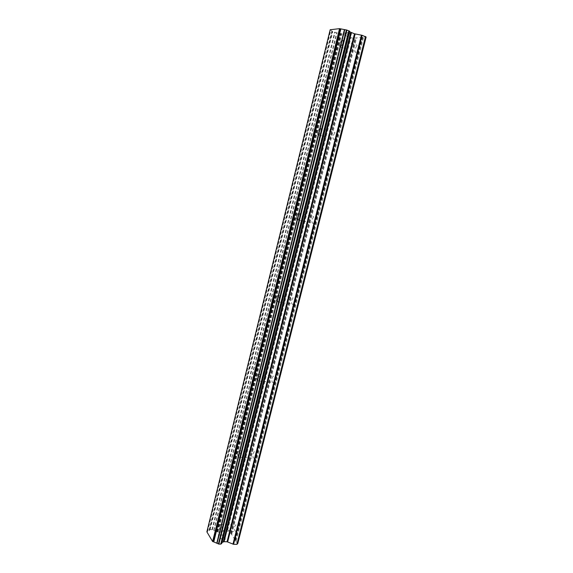 <?xml version="1.0" encoding="UTF-8"?>
<svg xmlns="http://www.w3.org/2000/svg" width="573" height="573" viewBox="0 0 573 573"><rect width="100%" height="100%" fill="white"/><g stroke="black" fill="none" stroke-linecap="round" stroke-linejoin="round"><path stroke-width="0.43" stroke-dasharray="2.87 2.15" d="M219.724 526.114L220.598 524.474C221.851 524.524 222.245 526.172 221.801 529.409L220.927 531.042L220.161 530.885C219.466 529.781 219.323 528.191 219.724 526.114M236.921 529.767C237.358 526.551 236.936 524.918 235.646 524.875L234.751 526.494C234.307 529.703 234.737 531.329 236.026 531.386L236.921 529.767M237.988 452.555L238.998 450.7C240.273 450.665 240.689 452.219 240.23 455.363L239.22 457.211L238.361 457.01L237.988 452.555M255.436 456.395C255.887 453.279 255.451 451.739 254.133 451.775L253.101 453.608C252.65 456.717 253.087 458.257 254.405 458.228L255.436 456.395M256.876 376.454L258.058 374.341C259.354 374.226 259.77 375.687 259.311 378.724L258.129 380.837L257.17 380.587L256.876 376.454M274.603 380.486C275.054 377.471 274.617 376.024 273.285 376.132L272.082 378.223C271.623 381.224 272.068 382.671 273.4 382.571L274.603 380.486M276.437 297.659L277.819 295.245C279.115 295.066 279.531 296.442 279.058 299.371L277.683 301.785L276.63 301.462L276.437 297.659M294.436 301.907C294.902 299.006 294.465 297.645 293.125 297.81L291.721 300.195C291.256 303.088 291.693 304.456 293.032 304.292L294.436 301.907M296.699 216.042L298.311 213.271C299.6 213.049 300.001 214.338 299.529 217.146L297.917 219.91L296.793 219.502L296.699 216.042M314.985 220.512C315.451 217.733 315.028 216.451 313.71 216.666L312.063 219.402C311.59 222.174 312.02 223.456 313.345 223.248L314.985 220.512M317.7 131.446L319.591 128.252C320.844 128.001 321.231 129.212 320.751 131.89L318.86 135.078L317.686 134.555L317.7 131.446M336.279 136.152C336.752 133.502 336.351 132.299 335.062 132.535L333.142 135.679C332.662 138.322 333.071 139.533 334.36 139.296L336.279 136.152M339.481 43.698L341.687 40.017C342.89 39.752 343.248 40.891 342.769 43.433L340.563 47.108L339.381 46.456L339.481 43.698M358.369 48.655C358.848 46.141 358.469 45.002 357.237 45.253L354.995 48.877C354.515 51.384 354.895 52.523 356.127 52.272L358.369 48.655M218.607 535.046L220.476 535.082L218.607 535.039L219.122 536.378L218.191 534.86L219.43 536.392L218.607 535.046M220.476 535.082L220.927 535.812L220.476 535.075M221.235 535.819L220.784 535.089L221.242 535.812M220.784 535.089L222.646 535.125L220.784 535.082M222.646 535.125L223.484 536.464L222.646 535.118M223.792 536.471L222.847 534.96L218.191 534.867L222.847 534.953L223.792 536.464M220.677 537.453L220.297 537.567L220.677 537.445M220.397 538.455L220.784 538.706L220.397 538.448M221.092 538.849L221.629 538.985L221.092 538.842M221.629 538.985L222.095 538.992L221.629 538.978M222.095 538.992L222.46 538.878L222.095 538.985M224.272 537.732L225.168 539.172L224.272 537.725M220.404 537.968L220.698 538.441L220.404 537.968M221.049 538.684L221.536 538.799L221.049 538.684M221.536 538.806L222.303 538.692L221.536 538.806M222.303 538.706L224.351 537.359L222.303 538.706M225.483 539.179L224.351 537.367L225.483 539.172M237.752 543.576L235.524 540.826L229.501 530.791L227.682 530.011L224.444 529.939L221.529 532.073L345.311 34.953L347.539 36.693L353.025 38.233L366.133 37.037M222.059 542.416L221.808 543.283M221.529 532.073L218.148 532.116L212.411 529.746L210.126 529.602L209.102 530.756L206.867 531.851M346.937 32.554L348.878 33.22L345.591 32.711L346.93 32.568M348.878 33.22L348.14 33.298L348.871 33.234M348.463 33.406L349.201 33.334L348.463 33.42M349.201 33.334L351.134 33.993L349.201 33.341M351.134 33.993L349.781 34.136L351.134 34.008M350.103 34.244L351.636 34.086L346.787 32.425L345.261 32.597L346.78 32.439L351.636 34.101L350.103 34.251M345.34 33.148L344.788 33.098L345.34 33.148M345.003 33.033L344.509 32.976L345.003 33.041M344.509 32.976L343.456 32.79L344.509 32.99M343.463 32.783L348.248 34.437L343.42 32.797M348.248 34.437L344.223 32.983L348.241 34.444M330.184 29.753L332.727 31.658L345.311 34.953M349.58 31.766L349.637 31.393M235.41 539.952L362.401 37.381M231.75 534.272L356.585 37.911M235.123 540.203L362.2 37.195M235.524 540.826L362.838 37.138M236.148 541.091L363.576 37.274M207.591 531.543L330.814 30.111M216.923 531.744L340.477 33.406M217.317 531.887L340.928 33.506M227.682 530.011L350.884 37.832M229.501 530.791L353.025 38.233M231.034 533.162L355.453 38.011M230.747 533.406L355.246 37.832M231.141 534.015L355.862 37.775M207.168 531.615L330.406 29.939M209.073 530.376L331.925 31.028M209.124 530.211L331.917 31.1M209.79 529.681L332.412 31.515M210.126 529.602L332.727 31.658M211.967 529.645L334.639 32.31M212.411 529.746L335.126 32.439M213.729 530.312L336.68 32.725M213.987 530.491L337.01 32.761M217.561 531.988L341.207 33.556M218.148 532.116L341.859 33.721M221.085 532.181L344.896 34.76M224.014 530.039L347.131 36.507M224.444 529.939L347.539 36.693M220.598 524.474L235.646 524.875M220.161 530.885L219.029 527.712L219.896 525.556M238.998 450.7L254.133 451.775M238.361 457.01L237.365 453.837L238.189 451.904M258.058 374.341L273.285 376.132M257.17 380.587L256.339 377.385L257.119 375.687M277.819 295.245L293.125 297.81M276.63 301.462L275.985 298.225L276.73 296.75M298.311 213.271L313.71 216.666M296.793 219.502L296.334 216.207L297.065 214.939M319.591 128.252L335.062 132.535M317.686 134.555L317.442 131.181L318.165 130.085M341.687 40.017L357.237 45.253M339.381 46.456L339.331 42.968L340.083 42.001M340.563 47.108L356.127 52.272M318.86 135.078L334.36 139.296M297.917 219.91L313.345 223.248M277.683 301.785L293.032 304.292M258.129 380.837L273.4 382.571M239.22 457.211L254.405 458.228M220.927 531.042L236.026 531.386M221.765 542.853L349.437 31.515M209.102 530.756L332.089 30.913M209.066 530.297L331.889 31.049"/><path stroke-width="0.86" d="M222.059 542.416L224.072 541.7L227.058 541.75L233.562 544.3L236.885 544.35L237.752 543.576L366.133 37.037L362.093 35.297L354.479 33.786L349.58 31.766M213.758 541.893L218.865 544.085L220.763 544.114L221.815 543.376L349.68 31.365L346.901 30.068L339.553 28.65L330.184 29.753L206.867 531.851L212.619 541.535L213.758 541.893L340.849 28.944M236.885 544.35L365.524 36.479M223.506 541.915L350.884 32.453M223.262 542.044L350.69 32.324M212.619 541.535L339.553 28.65M233.562 544.3L362.093 35.297M232.967 544.171L361.427 35.125M227.66 541.879L355.145 33.957M227.058 541.75L354.479 33.786M224.072 541.7L351.392 32.725M223.62 541.814L350.97 32.525M221.758 543.462L349.652 31.314M221.099 544.028L349.179 30.892M220.763 544.114L348.857 30.741M218.865 544.085L346.901 30.068M218.413 543.985L346.393 29.939M217.038 543.39L344.767 29.638M216.773 543.204L344.423 29.603M213.213 541.793L340.255 28.779M221.815 543.376L349.68 31.365"/></g></svg>
